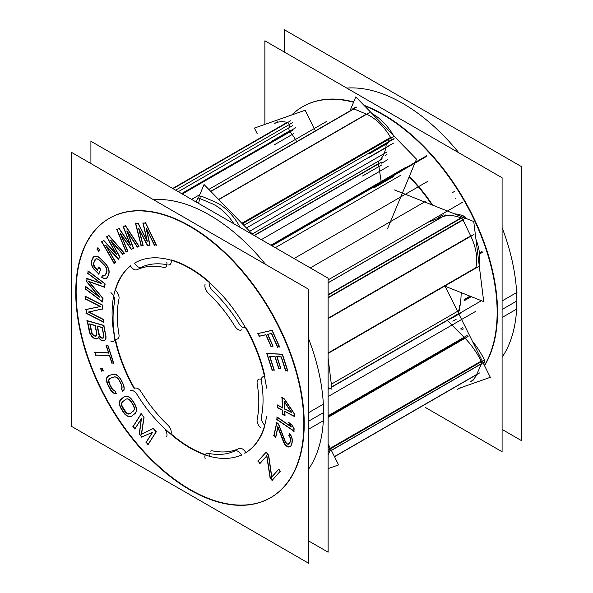 <?xml version="1.0" encoding="UTF-8"?>
<svg xmlns="http://www.w3.org/2000/svg" width="593" height="593" viewBox="0 0 593 593"><rect width="100%" height="100%" fill="white"/><g stroke="black" fill="none" stroke-linecap="round" stroke-linejoin="round"><path stroke-width="0.89" d="M516.859 300.962A161.281 93.116 60 0 1 502.093 357.245A161.281 93.116 60 0 0 516.859 300.962A161.281 93.116 -120 0 0 502.093 227.623A161.281 93.116 -120 0 1 516.859 300.962L502.093 309.487M497.527 312.126A161.281 93.116 60 0 1 484.54 365.666A161.281 93.116 60 0 0 497.527 312.126A161.281 93.116 -120 0 0 363.924 105.25A161.281 93.116 -120 0 1 497.527 312.126M461.043 387.607A161.281 93.116 60 0 1 457.514 389.193A161.281 93.116 60 0 0 461.043 387.607M302.652 106.718A161.281 93.116 -120 0 0 291.934 114.894A161.281 93.116 -120 0 1 353.673 101.959A161.281 93.116 -120 0 0 302.845 106.607M458.886 152.816A161.281 93.116 -120 0 0 346.742 88.075A161.281 93.116 -120 0 1 458.886 152.816M209.314 455.891A6.834 3.943 60 0 1 209.173 453.504A6.834 3.943 60 0 0 209.314 455.891M210.545 451.11A6.834 3.943 60 0 1 211.805 450.791M402.617 170.361L271.972 245.784L402.617 170.361M212.487 290.644A6.834 3.943 60 0 1 209.21 282.424A6.834 3.943 60 0 0 212.487 290.644M328.122 279.896L462.859 202.094M245.443 327.595A6.834 3.943 60 0 1 239.12 323.778A6.834 3.943 60 0 0 245.443 327.595M238.979 323.548A103.056 59.5 -120 0 0 212.665 290.815A103.056 59.5 -120 0 1 238.979 323.548M270.831 497.557A161.281 93.116 60 0 0 304.231 423.721A161.281 93.116 -120 0 0 233.827 261.409A161.281 93.116 -120 0 0 109.542 218.202M109.349 218.313A161.281 93.116 -120 0 0 76.141 292.038A161.281 93.116 60 0 0 146.419 454.216A161.281 93.116 60 0 0 270.638 497.668M245.843 327.403A109.89 63.444 60 0 1 264.975 376.711A109.89 63.444 60 0 0 245.843 327.403M171.058 259.867A109.89 63.444 60 0 1 209.218 281.868A109.89 63.444 60 0 0 171.058 259.867M167.893 264.893A6.834 3.943 60 0 0 171.125 260.223A6.834 3.943 60 0 1 169.828 264.648M166.944 264.708A103.056 59.5 -120 0 0 141.334 267.235A103.056 59.5 -120 0 1 166.944 264.708M141.253 267.273A6.834 3.943 60 0 1 134.529 263.129A6.834 3.943 60 0 0 141.253 267.273M115.398 339.055A6.834 3.943 60 0 0 119.052 335.312A6.834 3.943 60 0 1 117.651 338.885M134.589 388.326A6.834 3.943 60 0 1 140.763 391.254A6.834 3.943 60 0 0 134.529 388.356A109.89 63.444 60 0 1 115.613 340.056M264.886 425.73A109.89 63.444 60 0 1 245.843 452.629A109.89 63.444 60 0 0 264.886 425.73M264.715 425.181A6.834 3.943 60 0 1 261.417 416.76A6.834 3.943 60 0 0 264.715 425.181M261.454 416.575A103.056 59.5 -120 0 0 261.461 381.492A103.056 59.5 -120 0 1 261.454 416.575M262.721 376.874A6.834 3.943 60 0 1 264.515 376.599A6.834 3.943 60 0 0 261.417 381.247A6.834 3.943 60 0 1 261.409 378.934M273.032 346.06L267.791 334.348L273.032 346.06M279.481 346.586L272.217 330.353L279.481 346.586M271.972 330.338L258.237 333.459L271.972 330.338M274.24 370.002L269.845 356.408L274.24 370.002M280.882 368.52L277.087 356.756L280.882 368.52M287.724 370.647L282.446 354.31L287.724 370.647M282.179 354.177L266.946 353.45L282.179 354.177M146.834 240.172L138.243 223.368L146.834 240.172M137.961 223.309L135.708 223.405L137.961 223.309M143.15 245.383L139.088 229.439L143.15 245.383M150.014 245.079L146.538 229.091L150.014 245.079M156.256 244.805L145.73 223.035L156.256 244.805M145.455 222.975L143.195 223.079L145.455 222.975M129.823 243.968L119.156 228.513L129.823 243.968M118.941 228.587L117.021 229.432L118.941 228.587M127.717 250.898L121.098 234.88L127.717 250.898M133.573 248.334L127.458 232.093L133.573 248.334M138.895 246.006L125.546 225.718L138.895 246.006M125.331 225.792L123.403 226.63L125.331 225.792M115.931 253.663L103.738 240.343L115.931 253.663M114.249 263.181L115.331 262.069L114.249 263.181M115.465 261.869L106.636 246.592L115.465 261.869M118.385 258.919L119.875 257.384L118.385 258.919M120.016 257.177L111.58 241.507L120.016 257.177M122.929 254.234L124.019 253.115L122.929 254.234M124.137 252.922L108.697 235.228L124.137 252.922M98.92 251.121L99.624 249.979L98.92 251.121M99.691 249.72L98.141 247.889L99.691 249.72M98.898 273.907L100.684 269.467L98.898 273.907M100.691 269.163L98.742 267.191L100.691 269.163M97.511 269.874L94.91 267.235L93.716 264.278L93.879 262.699L95.762 259.089L93.879 262.699L93.716 264.278L94.91 267.235L97.511 269.874M104.776 275.626L103.834 275.849L102.693 275.13L103.834 275.849L104.776 275.626M106.792 277.976L107.57 277.005L106.792 277.976M107.793 276.672L108.786 274.211L107.793 276.672M108.904 273.825L109.134 272.343L108.904 273.825M109.156 271.898L109.023 270.423L109.156 271.898M108.927 269.934L108.23 267.791L108.927 269.934M108.015 267.302L107.17 265.768L108.015 267.302M106.873 265.316L105.621 263.707L106.873 265.316M105.28 263.314L100.551 258.526L105.28 263.314M100.18 258.2L98.72 257.073L100.18 258.2M98.327 256.843L97.082 256.258L98.327 256.843M96.659 256.183L95.139 256.08L96.659 256.183M94.88 256.183L93.939 256.636L94.88 256.183M98.534 296.196L86.044 286.775L98.534 296.196M102.537 301.696L102.974 298.627L102.537 301.696M102.915 298.212L89.017 281.66L102.915 298.212M104.627 287.131L105.08 284.003L104.627 287.131M104.976 283.662L88.298 271.083L104.976 283.662L104.405 287.449M100.595 283.098L87.223 278.554L100.595 283.098M100.217 306.522L86.215 309.427L100.217 306.522M103.382 321.866L103.271 319.56L103.382 321.866M103.056 319.234L88.898 312.029L103.056 319.234L103.204 322.207M102.737 308.827L102.559 305.262L102.737 308.827M102.344 304.943L85.57 296.396L102.344 304.943M104.19 340.701L105.102 339.945L104.19 340.701M105.354 339.715L105.888 338.596L105.354 339.715M106.036 338.158L105.962 336.401L106.036 338.158M105.91 335.927L103.908 325.587L105.91 335.927M103.642 325.349L87.379 320.702L103.642 325.349M97.17 338.692L98.104 337.921L97.17 338.692M98.319 337.721L98.416 337.298L98.319 337.721M113.663 362.998L108.052 345.712L113.663 362.998M107.793 345.608L106.377 345.549L107.793 345.608M108.519 352.85L94.947 352.242L108.519 352.85M103.293 370.655L102.389 368.438L103.293 370.655M102.137 368.409L100.825 368.579L102.137 368.409M116.287 393.485L115.012 390.898L116.287 393.485M114.694 390.765L112.663 389.497L109.512 383.775L108.808 380.35L110.053 378.401L108.808 380.35L109.512 383.775L112.663 389.497L114.694 390.765M122.795 391.247L123.796 390.468L122.795 391.247L121.469 388.563L121.913 388.044M123.996 390.29L124.204 388.415L123.996 390.29M124.211 387.955L123.967 386.428L124.211 387.955M123.841 385.932L123.188 384.079L123.841 385.932M122.981 383.582L121.231 380.031L122.981 383.582M120.965 379.564L119.86 377.867L120.965 379.564M119.534 377.444L118.415 376.214L119.534 377.444M118.037 375.895L116.391 374.746L118.037 375.895M115.983 374.568L114.79 374.183L115.983 374.568M114.375 374.153L113.107 374.183L114.375 374.153M112.714 374.302L108.801 375.643L112.714 374.302M132.321 400.149L131.068 398.622L132.321 400.149M130.705 398.259L129.511 397.243L130.705 398.259M129.111 396.999L127.458 396.22L129.111 396.999M127.035 396.146L125.924 396.065L127.035 396.146M125.568 396.161L124.426 396.554L125.568 396.161M131.705 416.138L134.974 413.588L131.705 416.138M135.256 413.351L135.953 412.32L135.256 413.351M136.153 411.957L136.457 410.764L136.153 411.957M136.516 410.326L136.405 408.347L136.516 410.326M136.323 407.865L135.856 406.287L136.323 407.865M135.664 405.79L134.781 403.974L135.664 405.79M134.515 403.499L132.639 400.579L134.515 403.499M148.191 444.416L156.129 431.971L148.191 444.416M153.461 428.42L156.189 431.689L153.461 428.42L141.127 434.313M153.239 428.502L141.557 434.091L144.04 417.472L141.557 434.091L153.239 428.502M143.936 417.005L141.275 413.818L143.936 417.005M135.085 428.702L141.208 419.103L135.085 428.702M294.402 413.714L284.44 398.904L294.402 413.714M283.958 398.548L282.172 397.621L283.958 398.548M282.379 407.561L277.524 405.026L282.379 407.561M285.025 415.493L284.862 411.527L285.025 415.493M294.528 414.292L294.617 416.397L294.528 414.292L283.943 398.555M293.965 430.978L294.128 428.976L293.965 430.978M294.061 428.494L291.919 424.773L294.061 428.494M291.571 424.418L288.932 422.631L291.571 424.418M290.844 426.397L277.213 417.109L290.844 426.397M285.3 441.429L278.703 424.343L285.3 441.429L286.56 443.319L285.3 441.429M278.325 423.869L276.857 422.646L278.325 423.869M275.849 436.9L277.917 427.353L275.849 436.9M290.014 446.625L290.8 445.973L290.014 446.625M291.044 445.751L291.741 444.187L291.044 445.751M291.875 443.816L292.097 442.771L291.875 443.816M292.164 442.363L292.319 440.043L292.164 442.363M292.297 439.576L291.993 438.027L292.297 439.576M291.845 437.53L290.933 435.388L291.845 437.53M290.652 434.943L289.495 433.616L290.652 434.943M289.228 443.705L287.264 443.912L286.56 443.319L287.264 443.912L289.228 443.705M272.313 480.137L280.17 471.42L272.313 480.137M280.281 471.19L278.829 469.211L280.281 471.19M271.809 476.891L268.718 455.602L271.809 476.891M268.436 454.987L266.287 452.051L268.436 454.987M260.068 463.385L266.694 456.032L260.068 463.385M323.563 412.565A161.281 93.116 -120 0 0 308.797 339.226A161.281 93.116 -120 0 1 323.563 412.565A161.281 93.116 60 0 1 308.797 468.848A161.281 93.116 60 0 0 323.563 412.565L308.797 421.089M265.59 264.419A161.281 93.116 -120 0 0 153.446 199.671A161.281 93.116 -120 0 1 265.59 264.419M458.27 313.808L331.687 386.895L458.27 313.808M329.426 388.2L328.122 388.949L329.426 388.2M291.207 412.157L284.751 408.799L284.477 402.106L284.751 408.799L291.207 412.157M103.197 337.936L101.648 337.862L99.631 336.023L97.408 326.269L99.631 336.023L101.648 337.862L103.197 337.936M95.332 336.061L93.138 335.008L92.263 333.918L90.04 324.163L92.263 333.918L94.28 335.757L96.177 335.927L95.332 336.061M130.015 413.632L127.636 413.625L126.361 412.728L122.039 405.997L121.861 402.973L122.529 401.824L125.931 399.171L122.529 401.824L121.861 402.973L122.039 405.997L126.361 412.728L127.636 413.625L130.015 413.632M473.407 380.017L470.368 381.773A41.006 23.676 -120 0 0 476.69 374.465L481.464 363.805A3.009 1.735 -120 0 0 481.383 361.693A3.009 1.735 -120 0 1 481.464 363.805L331.398 450.443L481.464 363.805L476.69 374.465L334.445 456.588L476.69 374.465M481.153 361.152A54.675 31.562 -120 0 0 465.045 338.247A54.675 31.562 -120 0 1 481.153 361.152L330.301 448.249L481.153 361.152M464.475 337.669L447.307 320.413L464.475 337.669L328.122 416.397L464.475 337.669M329.411 448.76A54.675 31.562 -120 0 0 328.122 446.262A54.675 31.562 -120 0 1 329.411 448.76M329.723 451.414A3.009 1.735 -120 0 0 329.641 449.301A3.009 1.735 -120 0 1 329.723 451.414L328.122 454.987L329.723 451.414M296.537 141.312A47.84 27.619 -120 0 0 290.125 131.757A47.84 27.619 -120 0 1 296.537 141.312M289.94 131.52A3.009 1.735 60 0 1 289.362 127.569L178.293 191.702L289.362 127.569A3.009 1.735 60 0 0 289.94 131.52L181.999 193.844L289.94 131.52M289.428 127.51A3.009 1.735 -120 0 0 289.547 124.975A3.009 1.735 -120 0 0 287.568 122.573A3.009 1.735 -120 0 1 289.547 124.975A3.009 1.735 -120 0 1 289.428 127.51M287.123 122.395L172.689 188.463L287.123 122.395A41.006 23.676 -120 0 0 274.366 123.626L277.405 121.869M381.18 181.54L378.49 163.927L381.18 181.54M378.445 163.653A4.922 2.839 60 0 1 379.127 160.799L252.329 234.005L379.127 160.799A4.922 2.839 60 0 0 378.445 163.653L254.078 235.458L378.445 163.653M379.224 160.71A47.84 27.619 -120 0 0 386.28 143.38A47.84 27.619 -120 0 1 379.224 160.71M393.604 139.155L390.572 140.904A3.009 1.735 -120 0 0 390.891 138.08A3.009 1.735 -120 0 1 390.839 140.682A3.009 1.735 -120 0 1 388.771 140.556M352.22 109.453A3.009 1.735 -120 0 1 353.917 108.89L366.363 114.138A41.006 23.676 -120 0 1 390.557 137.413A41.006 23.676 -120 0 0 366.363 114.138L353.917 108.89A3.009 1.735 -120 0 0 352.702 108.882L355.733 107.133M199.908 198.566A54.675 31.562 -120 0 0 198.611 203.429A54.675 31.562 -120 0 1 199.908 198.566M200.478 197.061A3.009 1.735 -120 0 1 202.183 196.498L214.629 201.746A41.006 23.676 -120 0 1 238.816 225.014A41.006 23.676 -120 0 0 214.629 201.746L202.183 196.498A3.009 1.735 -120 0 0 200.96 196.491M239.453 227.008A3.009 1.735 -120 0 0 239.149 225.688A3.009 1.735 -120 0 1 239.453 227.008M478.284 266.761L475.252 268.51A3.009 1.735 -120 0 0 475.482 268.325M475.808 267.71A41.006 23.676 -120 0 0 470.686 235.91L463.007 220.003L328.122 297.879L463.007 220.003L470.686 235.91L328.122 318.219L470.686 235.91A41.006 23.676 -120 0 1 475.808 267.71L328.122 352.976L475.808 267.71M462.844 219.684A3.009 1.735 -120 0 0 461.376 218.098A3.009 1.735 -120 0 1 462.844 219.684M460.998 217.913A54.675 31.562 -120 0 0 442.712 216.69A54.675 31.562 -120 0 1 460.998 217.913L328.122 294.632L460.998 217.913M442.274 216.845L427.805 222.345L442.274 216.845L328.122 282.75L442.274 216.845M457.129 389.416A161.281 93.116 -120 0 0 461.235 387.54M484.422 365.436A161.281 93.116 -120 0 0 496.919 303.95M502.093 300.962L517.022 292.342M502.093 317.5L517.022 308.879M496.919 320.487A161.281 93.116 -120 0 0 364.502 105.843M353.554 102.255A161.281 93.116 -120 0 0 302.452 106.829A161.281 93.116 -120 0 0 291.689 114.983M425.626 407.606L502.093 451.747L502.093 177.767L264.878 40.813L264.878 124.397M431.897 204.852A109.89 63.444 -120 0 0 409.096 176.959A109.89 63.444 -120 0 1 431.897 204.852A109.89 63.444 -120 0 0 409.096 176.959A109.89 63.444 -120 0 1 431.897 204.852A109.89 63.444 -120 0 0 409.096 176.959A109.89 63.444 -120 0 1 431.897 204.852M458.241 312.733A109.89 63.444 -120 0 0 459.805 305.106A109.89 63.444 -120 0 1 458.241 312.733A109.89 63.444 -120 0 0 459.805 305.106A109.89 63.444 -120 0 1 458.241 312.733A109.89 63.444 -120 0 0 459.805 305.106A109.89 63.444 -120 0 1 458.241 312.733M460.591 328.959L462.859 327.655M241.722 455.32A6.834 3.943 -120 0 0 234.732 451.014M208.417 453.363A6.834 3.943 -120 0 0 206.29 453.563A6.834 3.943 -120 0 0 205.119 458.589M502.093 429.428L521.417 440.592L521.417 166.603L284.203 29.65L284.203 51.969M271.846 245.71L426.256 156.567M205.119 284.232A6.834 3.943 -120 0 0 208.417 293.268M437.908 217.905L443.216 214.844M270.942 245.191L405.264 167.634M455.409 198.588L455.861 198.329M234.732 326.002A6.834 3.943 -120 0 0 241.529 329.893A6.834 3.943 -120 0 0 241.722 329.767M235.325 326.98A103.056 59.5 -120 0 0 207.639 292.542M71.583 152.408L71.583 426.397L308.797 563.35L308.797 289.362L308.797 563.35L71.583 426.397L308.797 563.35L308.797 289.362L308.797 563.35L71.583 426.397L308.797 563.35L308.797 289.362L71.583 152.408L71.583 426.397L71.583 152.408L308.797 289.362L71.583 152.408L71.583 426.397L71.583 152.408L308.797 289.362L71.583 152.408M308.797 429.095L323.726 420.481M303.623 432.082A161.281 93.116 -120 0 0 236.733 265.175A161.281 93.116 -120 0 0 109.156 218.424A161.281 93.116 -120 0 0 75.978 300.658M75.978 284.121A161.281 93.116 -120 0 0 142.869 451.028A161.281 93.116 -120 0 0 270.445 497.779A161.281 93.116 -120 0 0 303.623 415.545M308.797 412.558L323.726 403.944M308.797 541.031L328.122 552.187L328.122 278.206L90.907 141.253L90.907 163.572M266.509 388.081A109.89 63.444 -120 0 0 213.695 286.523A109.89 63.444 -120 0 0 134.856 262.936A109.89 63.444 -120 0 1 213.695 286.523A109.89 63.444 -120 0 1 266.509 388.081A109.89 63.444 -120 0 0 213.695 286.523A109.89 63.444 -120 0 0 134.856 262.936A109.89 63.444 -120 0 1 213.695 286.523A109.89 63.444 -120 0 1 266.509 388.081A109.89 63.444 -120 0 0 213.695 286.523A109.89 63.444 -120 0 0 134.856 262.936A109.89 63.444 -120 0 1 213.695 286.523A109.89 63.444 -120 0 1 266.509 388.081M130.467 265.909A109.89 63.444 -120 0 0 134.144 388.578A109.89 63.444 -120 0 1 130.467 265.909A109.89 63.444 -120 0 0 134.144 388.578A109.89 63.444 -120 0 1 130.467 265.909A109.89 63.444 -120 0 0 134.144 388.578A109.89 63.444 -120 0 1 130.467 265.909M164.268 428.109A109.89 63.444 -120 0 0 241.507 454.935A109.89 63.444 -120 0 1 164.268 428.109A109.89 63.444 -120 0 0 241.507 454.935A109.89 63.444 -120 0 1 164.268 428.109A109.89 63.444 -120 0 0 241.507 454.935A109.89 63.444 -120 0 1 164.268 428.109M244.746 453.274A109.89 63.444 -120 0 0 266.509 416.701A109.89 63.444 -120 0 1 244.746 453.274A109.89 63.444 -120 0 0 266.509 416.701A109.89 63.444 -120 0 1 244.746 453.274A109.89 63.444 -120 0 0 266.509 416.701A109.89 63.444 -120 0 1 244.746 453.274M464.104 299.576L470.027 296.159M257.214 419.029A6.834 3.943 -120 0 0 260.913 428.02M328.122 389.216L329.701 388.311M331.717 387.147L481.434 300.703M257.036 419.844A103.056 59.5 -120 0 0 257.036 382.922M479.455 253.048L482.042 251.551M260.913 379.224A6.834 3.943 -120 0 0 258.474 379.335A6.834 3.943 -120 0 0 257.214 383.945M450.598 318.915L461.517 312.615M166.744 436.433A6.834 3.943 -120 0 0 163.453 427.405M137.139 394.671A6.834 3.943 -120 0 0 130.334 390.78A6.834 3.943 -120 0 0 130.141 390.906M136.538 393.685A103.056 59.5 -120 0 0 164.231 428.131M110.958 341.449A6.834 3.943 -120 0 0 113.396 341.338A6.834 3.943 -120 0 0 114.657 336.728M114.657 301.644A6.834 3.943 -120 0 0 110.958 292.645M114.834 300.829A103.056 59.5 -120 0 0 114.834 337.743M130.141 265.345A6.834 3.943 -120 0 0 137.139 269.659M163.453 267.31A6.834 3.943 -120 0 0 165.573 267.102A6.834 3.943 -120 0 0 166.744 262.076M164.231 267.473A103.056 59.5 -120 0 0 136.538 269.948M207.639 453.193A103.056 59.5 -120 0 0 235.325 450.724M257.933 333.325L259.363 336.535M272.276 330.338L257.762 333.637M279.436 347.024L271.853 330.079M277.346 347.142L279.451 346.668M271.312 333.251L277.628 347.379M267.413 334.437L271.587 333.488M272.95 346.416L267.458 334.156M270.897 346.608L272.995 346.134M265.679 334.556L271.164 346.823M259.097 336.32L265.946 334.771M274.136 370.388L269.526 356.126M271.898 370.017L274.218 370.128M266.65 353.235L272.18 370.351M282.527 354.317L266.442 353.547M287.642 371.092L282.112 353.969M285.381 370.662L287.709 370.773M281.038 356.675L285.648 370.944M276.679 356.734L281.304 356.956M280.771 368.883L276.768 356.497M278.54 368.527L280.867 368.646M274.796 356.4L278.799 368.787M269.437 356.393L275.056 356.66M294.432 416.731L294.313 413.766M284.47 411.32L294.617 416.605M284.848 415.834L284.655 411.194M282.476 414.374L285.025 415.708M277.531 405.249L277.628 407.539L282.483 410.074L282.676 414.707M277.242 407.554L282.683 410.393M277.316 404.915L277.442 407.88M282.579 407.88L277.139 405.041M281.964 397.503L282.401 408.006M284.336 398.963L281.786 397.629M284.114 401.565L291.578 412.713M284.566 409.133L284.255 401.565M291.623 412.587L284.366 408.807M276.486 419.333L294.106 431.326M277.035 417.012L276.812 419.77M291.356 426.982L276.738 417.035M288.606 422.505L291.207 427.027M291.815 424.833L288.546 422.609M294.098 428.991L291.489 424.462M293.75 431.304L293.972 428.546M278.614 424.388L276.471 422.601M285.24 441.889L278.295 423.891M286.515 443.66L284.951 441.318M287.257 444.179L286.174 443.275M288.465 444.224L286.886 443.994M289.362 443.646L288.146 444.268M290.036 442.081L289.139 443.875M290.311 440.629L289.918 442.43M290.303 438.531L290.266 441.044M289.755 436.848L290.37 438.998M288.784 435.262L289.962 437.33M289.347 433.535L288.873 435.692M290.815 435.462L289.132 433.527M291.852 438.108L290.533 435.01M292.193 440.11L291.697 437.612M291.941 442.86L292.156 439.658M291.608 444.261L292.001 442.452M290.763 446.069L291.719 443.905M289.695 446.833L290.955 445.803M287.931 446.996L289.984 446.714M286.412 446.047L288.294 447.085M285.715 445.402L286.797 446.307M284.395 443.831L286.078 445.758M283.528 442.193L284.699 444.261M277.694 426.767L283.78 442.741M275.612 437.211L277.858 426.878M273.699 435.381L275.849 437.167M276.716 422.505L273.833 435.796M269.874 477.165L272.283 480.463M266.613 455.52L270.097 477.817M259.741 463.652L266.82 455.795M257.925 460.828L260.038 463.719M266.25 451.985L257.925 461.221M268.644 455.646L265.931 451.948M271.69 477.528L268.421 454.994M278.777 469.167L271.49 477.246M280.289 471.583L278.473 469.1M271.965 480.426L280.289 471.183M142.928 222.827L147.108 241.403M145.67 223.072L142.831 223.198M156.27 245.354L145.292 222.642M154.017 245.005L156.233 244.909M145.982 227.934L154.35 245.332M149.896 245.532L146.063 227.927M147.153 245.309L149.992 245.183M138.48 228.268L147.501 245.635M143.039 245.836L138.569 228.261M140.912 245.591L143.128 245.487M135.404 223.079L141.193 246.021M138.184 223.398L135.345 223.524M147.212 241.395L137.835 223.057M123.077 226.385L130.304 245.206M125.486 225.748L123.07 226.808M138.97 246.525L125.079 225.407M136.961 246.881L138.844 246.051M126.702 230.936L137.309 247.125M133.507 248.793L126.776 230.907M131.105 249.445L133.521 248.385M120.305 233.738L131.461 249.683M127.665 251.35L120.379 233.701M125.783 251.773L127.665 250.943M116.643 229.098L126.109 252.151M119.097 228.542L116.68 229.602M130.386 245.168L118.733 228.283M106.658 236.696L116.562 254.805M108.615 235.221L106.74 237.163M124.285 253.419L108.193 234.984M122.625 254.464L124.093 252.952M110.676 240.469L122.973 254.619M120.023 257.659L110.735 240.41M118.081 259.148L119.956 257.214M105.71 245.591L118.437 259.297M115.487 262.343L105.769 245.532M113.945 263.411L115.413 261.898M101.648 241.736L114.301 263.715M103.656 240.335L101.781 242.278M116.628 254.738L103.286 240.172M96.956 249.134L98.898 251.432M98.038 247.852L97.037 249.483M99.72 250.098L97.778 247.8M98.638 251.38L99.639 249.749M93.442 268.688L98.883 274.203M92.234 266.969L93.783 269.089M91.463 264.322L92.478 267.436M91.344 262.41L91.559 264.804M91.685 260.549L91.337 262.847M92.849 257.785L91.581 260.92M93.842 256.613L92.678 258.081M95.065 256.124L93.598 256.813M96.956 256.332L94.747 256.176M98.571 257.162L96.585 256.228M100.387 258.622L98.193 256.925M105.458 263.803L100.017 258.289M107.007 265.857L105.117 263.411M108.082 267.88L106.71 265.405M108.882 270.504L107.867 267.391M109.001 272.417L108.778 270.023M108.66 274.285L109.008 271.979M107.496 277.042L108.764 273.907M106.495 278.213L107.667 276.746M105.28 278.71L106.747 278.013M103.39 278.495L105.598 278.651M101.559 276.961L103.76 278.658M102.567 275.07L101.685 277.272M103.834 276.079L102.307 275.122M104.85 275.678L103.486 275.997M105.643 274.7L104.583 275.834M106.733 271.853L104.887 275.604M106.844 270.223L106.636 272.231M106.473 268.577L106.866 270.675M105.643 266.924L106.636 269.066M104.368 265.264L105.917 267.384M99.268 260.157L104.709 265.664M97.778 259.141L99.639 260.475M96.511 258.807L98.156 259.334M95.488 259.148L96.859 258.83M94.702 260.134L95.762 258.993M93.612 262.973L94.88 259.845M93.501 264.604L93.701 262.595M93.872 266.257L93.479 264.152M94.865 267.576L93.672 265.783M97.6 270.282L94.532 267.169M98.616 267.132L97.356 270.267M100.758 269.541L98.371 267.117M98.638 274.188L100.647 269.192M99.35 297.071L85.585 286.686M86.356 281.349L99.335 297.175M87.06 278.465L86.571 281.86M101.299 283.521L86.756 278.569M87.519 273.24L101.284 283.624M88.135 270.994L87.757 273.64M105.257 284.136L87.771 270.942M88.29 281.393L104.753 287.36M103.108 298.783L88.32 281.171M102.315 302.015L102.856 298.242M85.192 288.873L102.678 302.059M85.881 286.678L85.503 289.325M85.207 298.879L100.61 306.722M85.362 296.278L85.511 299.257M102.7 305.328L85.036 296.33M102.559 309.168L102.344 304.928M88.335 312.155L102.826 308.879M103.352 319.597L88.327 311.948M85.874 313.156L103.53 322.147M86.015 309.316L86.222 313.556M100.602 306.514L85.733 309.598M98.171 336.831L98.949 338.306M98.075 338.054L98.342 336.876M96.852 338.907L98.245 337.765M95.851 338.974L97.141 338.781M94.072 338.395L96.199 339.003M92.923 337.573L94.45 338.573M91.278 335.771L93.294 337.891M89.899 333.644L91.604 336.187M89.187 331.287L90.136 334.118M87.141 320.568L89.313 331.784M104.005 325.616L86.86 320.717M105.806 336.49L103.634 325.283M105.85 338.61L105.754 336.023M105.065 340.034L105.917 338.225M103.871 340.908L105.265 339.767M102.863 340.982L104.16 340.782M101.44 340.501L103.219 341.012M100.291 339.678L101.818 340.678M98.646 337.877L100.662 339.997M102.048 327.358L103.79 336.342M96.993 326.15L102.278 327.655M98.875 334.934L97.133 325.957M99.55 336.379L98.727 334.445M100.484 337.432L99.276 335.927M101.648 338.099L100.121 337.098M102.344 338.225L101.27 337.921M103.286 338.003L101.996 338.203M103.753 337.202L103.026 338.158M103.76 335.883L103.634 337.55M95.325 336.224L93.902 335.816M96.266 336.001L94.976 336.194M96.733 335.201L96.007 336.157M96.741 333.874L96.622 335.542M95.028 325.357L96.77 334.333M89.625 324.045L95.265 325.653M91.507 332.829L89.765 323.852M92.174 334.274L91.359 332.339M93.116 335.327L91.908 333.822M94.28 335.994L92.753 334.993M113.582 363.457L107.718 345.385M111.647 363.027L113.641 363.116M109.371 355.466L111.907 363.279M95.369 355.081L109.727 355.726M94.672 352.101L95.725 355.348M108.838 352.983L94.48 352.338M106.103 345.408L108.638 353.22M108.008 345.741L106.014 345.652M101.396 370.996L103.264 370.744M100.528 368.446L101.662 371.218M102.337 368.468L100.469 368.713M103.204 371.01L102.07 368.238M116.221 393.841L114.649 390.668M114.286 393.641L116.265 393.589M112.255 392.099L114.657 393.767M110.817 390.446L112.618 392.425M109.46 388.267L111.143 390.869M107.496 384.227L109.727 388.741M106.71 381.885L107.704 384.724M106.443 379.913L106.836 382.381M106.747 377.763L106.458 380.358M107.496 376.533L106.644 378.126M108.734 375.658L107.289 376.785M113.004 374.242L108.46 375.806M114.664 374.257L112.685 374.302M116.25 374.828L114.301 374.198M118.274 376.296L115.872 374.628M119.704 377.956L117.903 375.969M121.068 380.128L119.378 377.533M123.025 384.175L120.794 379.653M123.818 386.51L122.818 383.678M124.085 388.489L123.692 386.021M123.774 390.631L124.07 388.037M122.477 391.454L123.922 390.327M121.157 388.43L122.721 391.602M122.01 387.807L121.172 388.8M121.795 386.169L121.921 388.163M121.128 384.264L121.891 386.651M119.097 380.239L121.328 384.753M117.896 378.571L119.371 380.706M116.636 377.474L118.237 378.964M115.338 376.948L117.014 377.734M114.004 376.978L115.709 377.052M109.787 378.49L114.33 376.933M108.904 379.387L110.053 378.334M108.556 380.639L109.082 379.097M108.727 382.233L108.601 380.232M109.394 384.138L108.638 381.751M111.425 388.156L109.194 383.641M112.626 389.831L111.15 387.689M113.886 390.928L112.285 389.438M114.953 390.935L113.522 390.728M132.476 400.675L130.549 398.348M134.611 404.07L132.157 400.245M135.701 406.375L134.344 403.596M136.264 408.429L135.508 405.879M136.346 410.823L136.175 407.947M135.886 412.357L136.383 410.408M134.937 413.64L136.027 412.031M131.387 416.345L135.16 413.403M129.919 416.79L131.668 416.197M128.422 416.62L130.252 416.753M126.383 415.589L128.785 416.723M124.841 414.203L126.769 415.841M123.277 412.231L125.197 414.566M121.135 408.844L123.589 412.669M120.053 406.539L121.402 409.318M119.482 404.485L120.246 407.035M119.401 402.091L119.571 404.967M119.86 400.557L119.371 402.506M120.809 399.267L119.719 400.883M124.36 396.569L120.594 399.504M125.827 396.117L124.085 396.717M127.332 396.294L125.501 396.161M129.363 397.325L126.961 396.191M130.912 398.711L128.985 397.073M130.749 401.342L133.203 405.167M129.415 399.875L131.075 401.772M128.11 399.037L129.778 400.201M126.88 398.837L128.488 399.215M125.701 399.23L127.221 398.837M122.21 402.032L125.983 399.096M121.58 403.24L122.425 401.787M121.483 404.685L121.691 402.877M121.899 406.353L121.454 404.233M122.803 408.221L121.735 405.864M124.997 411.572L122.543 407.747M126.339 413.039L124.678 411.142M127.636 413.877L125.975 412.706M128.874 414.077L127.258 413.699M130.052 413.684L128.533 414.07M133.536 410.882L129.771 413.818M134.166 409.674L133.329 411.127M134.27 408.229L134.055 410.03M133.855 406.561L134.292 408.681M132.943 404.693L134.018 407.05M152.601 432.134L145.997 442.482M141.542 437.137L152.69 432.238M139.088 433.846L141.927 437.249M141.282 418.554L139.222 434.35M134.767 429.013L141.371 418.665M132.847 426.36L135.063 429.013M141.245 413.677L132.862 426.819M144.062 417.502L140.912 413.721M141.319 434.536L143.943 416.953M156.233 432.089L153.083 428.316M147.835 444.78L156.226 431.63M145.952 442.074L148.168 444.728M444.965 285.996L490.322 377.318L459.056 388.304M468.085 336.498L328.122 417.302M467.121 335.527L328.122 415.782M472.473 341.383A54.675 31.562 60 0 1 484.444 359.929L328.122 450.176M484.414 359.944A3.009 1.735 60 0 1 484.399 362.227M479.626 372.93L334.511 456.714M483.666 363.909L484.592 361.841L328.122 452.177M328.122 443.86L338.588 464.927L328.122 468.603M257.14 133.566L254.412 128.073L305.173 110.246L315.239 130.512M290.666 120.779L173.06 188.678M293.172 130L182.296 194.015M292.542 125.709L178.271 191.687M350.189 110.335L355.778 96.904L416.516 159.154L387.437 228.957M196.305 202.102A54.675 31.562 60 0 1 197.595 198.455M197.38 199.011A3.009 1.735 60 0 1 197.929 198.24A3.009 1.735 60 0 1 199.359 198.351M369.647 112.492L218.773 199.604M356.704 107.029L210.693 191.331M211.842 203.607L198.9 198.144M372.189 113.723A41.006 23.676 60 0 1 393.596 135.671M393.967 136.301L242.389 223.813M211.071 203.28A41.006 23.676 60 0 1 233.99 223.857M381.529 162.171L254.338 235.606M382.3 158.931L252.307 233.983M198.447 197.936L204.044 184.512L253.307 235.013M394.263 189.856L473.74 221.523L483.71 301.615L444.78 286.1M445.773 214.918L328.122 282.839M454.505 213.865A54.675 31.562 60 0 1 464.445 216.326L328.122 295.032M464.408 216.349A3.009 1.735 60 0 1 466.157 218.506L465.89 217.927L328.122 297.471M473.874 234.48L328.122 318.626M475.957 239.32A41.006 23.676 60 0 1 479.122 264.745M478.699 266.465L328.122 353.406M328.122 387.681L331.976 389.216L328.122 358.305M409.274 176.529A109.89 63.444 60 0 1 432.623 205.141M130.497 265.968A109.89 63.444 60 0 0 115.398 290.348A6.834 3.943 60 0 1 119.045 298.398M118.956 298.998A103.056 59.5 -120 0 0 118.956 334.511M141.253 391.98A103.056 59.5 -120 0 0 167.893 425.114M168.449 425.692A6.834 3.943 60 0 1 171.058 433.802A109.89 63.444 60 0 0 205.319 454.623M212.487 450.865A103.056 59.5 -120 0 0 239.12 448.486M239.379 448.382A6.834 3.943 60 0 1 245.836 452.615M258.259 333.518L259.445 336.172L265.76 334.741M266.005 334.734L271.246 346.46L272.81 346.112M267.762 334.289L271.401 333.459M271.646 333.459L277.702 346.994L279.259 346.638M266.983 353.569L272.261 369.913L274.003 369.995M269.808 356.289L274.841 356.526M275.1 356.63L278.91 368.431L280.652 368.512M277.042 356.638L281.089 356.83M281.349 356.934L285.752 370.558L287.494 370.64M143.224 223.176L147.22 240.936M135.738 223.509L141.275 245.472L142.928 245.398M138.844 228.49L147.516 245.191L149.799 245.087M146.33 228.157L154.38 244.887L156.011 244.813M123.418 226.659L130.356 244.731M117.029 229.454L126.116 251.595L127.51 250.987M120.713 233.931L131.438 249.268L133.373 248.423M127.102 231.137L137.294 246.703L138.688 246.095M108.549 235.384L107.044 236.933L116.562 254.345M103.59 240.499L102.085 242.048L114.219 263.129M106.147 245.739L118.341 258.874M111.106 240.625L122.892 254.189M98.023 248.089L97.319 249.223L98.853 251.039M93.909 256.665L91.848 260.638L91.737 264.463L92.59 267.08L93.82 268.762L98.794 273.796M98.653 267.406L97.615 269.985M95.844 259L96.585 258.83M96.956 258.778L97.882 259.074M98.29 259.26L99.416 260.068M99.794 260.386L104.524 265.175M104.865 265.575L105.791 266.835M106.065 267.302L106.614 268.496M106.77 268.985L106.985 270.149M106.985 270.608L106.866 271.772M106.747 272.165L105.754 274.633M102.619 275.315L101.944 276.99L103.76 278.399L106.629 278.05M86.015 287.005L85.726 289.013L102.374 301.578M88.802 281.401L104.464 287.071M88.268 271.32L87.979 273.329L101.21 283.313M87.201 278.725L86.793 281.542L99.283 296.759M85.577 296.611L85.696 298.916L100.506 306.462M86.222 309.502L86.4 313.215L103.182 321.762M88.809 311.977L102.545 308.871M98.49 336.957L100.677 339.693L101.818 340.441L104.116 340.708M87.416 320.88L90.247 333.763L93.309 337.587L94.45 338.336L97.096 338.707M102.315 327.64L103.901 335.801M103.916 336.268L103.849 337.143M103.642 337.491L103.315 337.914M97.371 326.091L102.063 327.425M90.003 323.986L95.043 325.424M95.295 325.631L96.881 333.792M96.896 334.259L96.829 335.141M96.622 335.49L96.296 335.912M106.421 345.667L108.756 352.865M94.991 352.361L95.836 354.985L109.408 355.592M109.683 355.726L112.018 362.923L113.426 362.983M100.854 368.661L101.751 370.862L103.071 370.684M110.128 378.327L114.064 376.978M114.427 376.874L115.405 376.918M115.828 376.978L116.747 377.407M117.147 377.659L118.037 378.49M118.385 378.883L119.26 380.15M119.534 380.617L121.291 384.168M121.483 384.664L121.936 386.087M122.017 386.569L122.099 387.763M108.697 375.725L106.918 377.86L106.673 380.039L107.815 384.36L111.188 390.528L114.657 393.522L116.043 393.493M124.322 396.635L120.008 400.631L119.749 404.619L120.364 406.672L123.641 412.328L126.769 415.567L128.785 416.523L131.616 416.167M131.231 401.676L133.106 404.596M133.366 405.078L133.996 406.479M134.151 406.968L134.403 408.147M134.403 408.614L134.285 409.607M134.107 410L133.625 410.83M133.373 411.053L130.089 413.61M126.05 399.082L126.939 398.852M127.317 398.785L128.199 398.993M128.614 399.141L129.548 399.793M129.919 400.119L130.912 401.253M152.646 432.253L146.315 442.17L148.124 444.327M141.156 414.01L133.21 426.456L135.019 428.613M141.43 418.747L139.451 433.935L141.949 436.93L152.497 432.29M282.179 397.836L282.587 407.665M282.698 410.386L282.861 414.366L284.825 415.389M284.855 411.305L294.417 416.286M284.462 401.676L291.623 412.372M277.19 417.346L277.02 419.451L293.787 430.859M289.162 423.024L291.267 426.678M276.805 422.876L274.085 435.425L275.708 436.782M278.006 426.96L284.759 443.912L288.294 446.863L289.947 446.633M289.436 433.883L289.11 435.388L289.895 436.767M290.096 437.256L290.437 438.449M290.488 438.931L290.466 440.54M290.407 440.962L290.185 442M290.036 442.363L289.414 443.608M266.88 455.832L270.223 477.276L272.276 480.078M278.68 469.374L271.824 476.98M266.131 452.222L258.281 460.931L260.031 463.326M304.231 423.721A161.281 93.116 -120 0 0 190.19 226.192A161.281 93.116 -120 0 0 76.141 292.038A161.281 93.116 60 0 0 190.19 489.566A161.281 93.116 60 0 0 304.231 423.721M470.197 296.226L464.089 299.754L470.197 296.226M461.176 292.631A109.89 63.444 60 0 1 458.456 313.156M461.591 329.967L463.43 328.907M271.349 245.428L426.656 155.759M451.814 192.97L455.061 191.094M463.948 300.881L471.272 296.656M482.302 290.288L483.021 289.873M381.677 163.179L387.785 159.65M479.559 254.004L483.021 252.003M385.124 155.603L386.962 154.543M452.844 321.184L456.143 319.279M293.698 133.618L274.366 144.781M326.854 121.283L208.832 189.419M199.834 194.623L191.591 199.374M292.379 122.758L175.632 190.16M291.037 130.052L271.713 141.208M295.729 127.717L181.599 193.607M353.917 108.89L210.849 191.487L353.917 108.89M366.363 114.138L218.617 199.448L366.363 114.138M390.557 137.413L241.855 223.264L390.557 137.413M425.537 201.375L310.295 267.91M388.274 146.375L368.942 157.538M427.353 181.577L294.054 258.533M400.305 175.513L275.278 247.696M394.086 138.584L243.856 225.318M388.474 142.817L369.142 153.98M393.485 143.098L246.458 227.986M387.096 151.89L249.638 231.248M381.862 164.861L362.531 176.017M388.141 166.433L261.335 239.646M459.353 310.287L331.346 384.19M393.752 176.432L374.42 187.596M475.905 311.236L328.122 396.554"/></g></svg>
